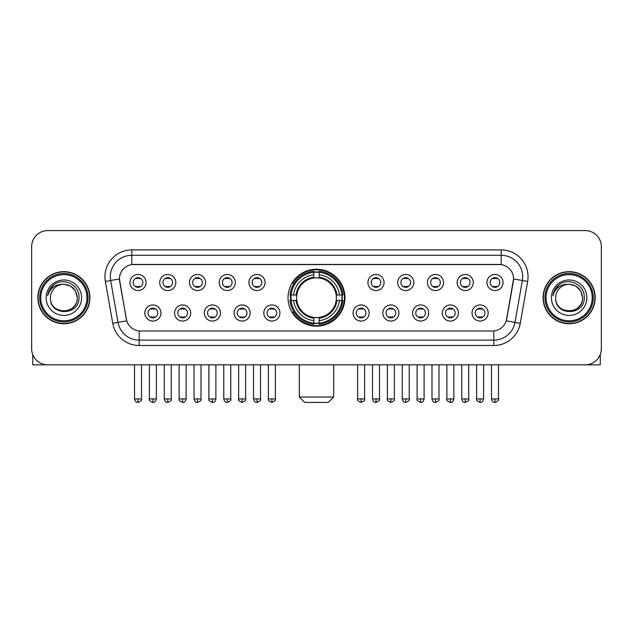 <?xml version="1.0" encoding="UTF-8"?>
<svg xmlns="http://www.w3.org/2000/svg" width="633" height="633" viewBox="0 0 633 633"><rect width="100%" height="100%" fill="white"/><g stroke="black" fill="none" stroke-linecap="round" stroke-linejoin="round"><path stroke-width="0.95" d="M288.039 297.708A28.461 28.461 0 0 0 316.5 326.161A28.461 28.461 0 0 0 344.961 297.708A28.461 28.461 0 0 0 316.5 269.247A28.461 28.461 0 0 0 288.039 297.708M190.691 313.011A8.055 8.055 0 0 1 182.636 321.066A8.055 8.055 0 0 1 174.581 313.011A8.055 8.055 0 0 1 182.636 304.956A8.055 8.055 0 0 1 190.691 313.011M177.81 313.011A4.835 4.835 0 0 0 182.636 317.845A4.835 4.835 0 0 0 187.471 313.011A4.835 4.835 0 0 0 182.636 308.176A4.835 4.835 0 0 0 177.81 313.011M220.442 313.011A8.055 8.055 0 0 1 212.387 321.066A8.055 8.055 0 0 1 204.332 313.011A8.055 8.055 0 0 1 212.387 304.956A8.055 8.055 0 0 1 220.442 313.011M207.553 313.011A4.835 4.835 0 0 0 212.387 317.845A4.835 4.835 0 0 0 217.222 313.011A4.835 4.835 0 0 0 212.387 308.176A4.835 4.835 0 0 0 207.553 313.011M250.185 313.011A8.055 8.055 0 0 1 242.13 321.066A8.055 8.055 0 0 1 234.075 313.011A8.055 8.055 0 0 1 242.13 304.956A8.055 8.055 0 0 1 250.185 313.011M237.304 313.011A4.835 4.835 0 0 0 242.13 317.845A4.835 4.835 0 0 0 246.965 313.011A4.835 4.835 0 0 0 242.13 308.176A4.835 4.835 0 0 0 237.304 313.011M279.936 313.011A8.055 8.055 0 0 1 271.881 321.066A8.055 8.055 0 0 1 263.826 313.011A8.055 8.055 0 0 1 271.881 304.956A8.055 8.055 0 0 1 279.936 313.011M267.047 313.011A4.835 4.835 0 0 0 271.881 317.845A4.835 4.835 0 0 0 276.716 313.011A4.835 4.835 0 0 0 271.881 308.176A4.835 4.835 0 0 0 267.047 313.011M369.174 313.011A8.055 8.055 0 0 1 361.119 321.066A8.055 8.055 0 0 1 353.064 313.011A8.055 8.055 0 0 1 361.119 304.956A8.055 8.055 0 0 1 369.174 313.011M356.284 313.011A4.835 4.835 0 0 0 361.119 317.845A4.835 4.835 0 0 0 365.953 313.011A4.835 4.835 0 0 0 361.119 308.176A4.835 4.835 0 0 0 356.284 313.011M398.925 313.011A8.055 8.055 0 0 1 390.87 321.066A8.055 8.055 0 0 1 382.815 313.011A8.055 8.055 0 0 1 390.87 304.956A8.055 8.055 0 0 1 398.925 313.011M386.035 313.011A4.835 4.835 0 0 0 390.87 317.845A4.835 4.835 0 0 0 395.696 313.011A4.835 4.835 0 0 0 390.87 308.176A4.835 4.835 0 0 0 386.035 313.011M428.668 313.011A8.055 8.055 0 0 1 420.613 321.066A8.055 8.055 0 0 1 412.558 313.011A8.055 8.055 0 0 1 420.613 304.956A8.055 8.055 0 0 1 428.668 313.011M415.778 313.011A4.835 4.835 0 0 0 420.613 317.845A4.835 4.835 0 0 0 425.447 313.011A4.835 4.835 0 0 0 420.613 308.176A4.835 4.835 0 0 0 415.778 313.011M458.419 313.011A8.055 8.055 0 0 1 450.364 321.066A8.055 8.055 0 0 1 442.309 313.011A8.055 8.055 0 0 1 450.364 304.956A8.055 8.055 0 0 1 458.419 313.011M445.529 313.011A4.835 4.835 0 0 0 450.364 317.845A4.835 4.835 0 0 0 455.19 313.011A4.835 4.835 0 0 0 450.364 308.176A4.835 4.835 0 0 0 445.529 313.011M488.162 313.011A8.055 8.055 0 0 1 480.107 321.066A8.055 8.055 0 0 1 472.052 313.011A8.055 8.055 0 0 1 480.107 304.956A8.055 8.055 0 0 1 488.162 313.011M475.272 313.011A4.835 4.835 0 0 0 480.107 317.845A4.835 4.835 0 0 0 484.941 313.011A4.835 4.835 0 0 0 480.107 308.176A4.835 4.835 0 0 0 475.272 313.011M160.948 313.011A8.055 8.055 0 0 1 152.893 321.066A8.055 8.055 0 0 1 144.838 313.011A8.055 8.055 0 0 1 152.893 304.956A8.055 8.055 0 0 1 160.948 313.011M148.059 313.011A4.835 4.835 0 0 0 152.893 317.845A4.835 4.835 0 0 0 157.728 313.011A4.835 4.835 0 0 0 152.893 308.176A4.835 4.835 0 0 0 148.059 313.011M175.824 282.508A8.055 8.055 0 0 1 167.769 290.563A8.055 8.055 0 0 1 159.714 282.508A8.055 8.055 0 0 1 167.769 274.461A8.055 8.055 0 0 1 175.824 282.508M162.934 282.508A4.835 4.835 0 0 0 167.769 287.342A4.835 4.835 0 0 0 172.595 282.508A4.835 4.835 0 0 0 167.769 277.681A4.835 4.835 0 0 0 162.934 282.508M205.567 282.508A8.055 8.055 0 0 1 197.512 290.563A8.055 8.055 0 0 1 189.457 282.508A8.055 8.055 0 0 1 197.512 274.461A8.055 8.055 0 0 1 205.567 282.508M192.677 282.508A4.835 4.835 0 0 0 197.512 287.342A4.835 4.835 0 0 0 202.346 282.508A4.835 4.835 0 0 0 197.512 277.681A4.835 4.835 0 0 0 192.677 282.508M235.31 282.508A8.055 8.055 0 0 1 227.263 290.563A8.055 8.055 0 0 1 219.208 282.508A8.055 8.055 0 0 1 227.263 274.461A8.055 8.055 0 0 1 235.31 282.508M222.428 282.508A4.835 4.835 0 0 0 227.263 287.342A4.835 4.835 0 0 0 232.089 282.508A4.835 4.835 0 0 0 227.263 277.681A4.835 4.835 0 0 0 222.428 282.508M265.061 282.508A8.055 8.055 0 0 1 257.006 290.563A8.055 8.055 0 0 1 248.951 282.508A8.055 8.055 0 0 1 257.006 274.461A8.055 8.055 0 0 1 265.061 282.508M252.171 282.508A4.835 4.835 0 0 0 257.006 287.342A4.835 4.835 0 0 0 261.84 282.508A4.835 4.835 0 0 0 257.006 277.681A4.835 4.835 0 0 0 252.171 282.508M384.049 282.508A8.055 8.055 0 0 1 375.994 290.563A8.055 8.055 0 0 1 367.939 282.508A8.055 8.055 0 0 1 375.994 274.461A8.055 8.055 0 0 1 384.049 282.508M371.16 282.508A4.835 4.835 0 0 0 375.994 287.342A4.835 4.835 0 0 0 380.829 282.508A4.835 4.835 0 0 0 375.994 277.681A4.835 4.835 0 0 0 371.16 282.508M413.792 282.508A8.055 8.055 0 0 1 405.737 290.563A8.055 8.055 0 0 1 397.69 282.508A8.055 8.055 0 0 1 405.737 274.461A8.055 8.055 0 0 1 413.792 282.508M400.911 282.508A4.835 4.835 0 0 0 405.737 287.342A4.835 4.835 0 0 0 410.572 282.508A4.835 4.835 0 0 0 405.737 277.681A4.835 4.835 0 0 0 400.911 282.508M443.543 282.508A8.055 8.055 0 0 1 435.488 290.563A8.055 8.055 0 0 1 427.433 282.508A8.055 8.055 0 0 1 435.488 274.461A8.055 8.055 0 0 1 443.543 282.508M430.654 282.508A4.835 4.835 0 0 0 435.488 287.342A4.835 4.835 0 0 0 440.323 282.508A4.835 4.835 0 0 0 435.488 277.681A4.835 4.835 0 0 0 430.654 282.508M473.286 282.508A8.055 8.055 0 0 1 465.231 290.563A8.055 8.055 0 0 1 457.176 282.508A8.055 8.055 0 0 1 465.231 274.461A8.055 8.055 0 0 1 473.286 282.508M460.405 282.508A4.835 4.835 0 0 0 465.231 287.342A4.835 4.835 0 0 0 470.066 282.508A4.835 4.835 0 0 0 465.231 277.681A4.835 4.835 0 0 0 460.405 282.508M503.037 282.508A8.055 8.055 0 0 1 494.982 290.563A8.055 8.055 0 0 1 486.927 282.508A8.055 8.055 0 0 1 494.982 274.461A8.055 8.055 0 0 1 503.037 282.508M490.148 282.508A4.835 4.835 0 0 0 494.982 287.342A4.835 4.835 0 0 0 499.817 282.508A4.835 4.835 0 0 0 494.982 277.681A4.835 4.835 0 0 0 490.148 282.508M146.073 282.508A8.055 8.055 0 0 1 138.018 290.563A8.055 8.055 0 0 1 129.963 282.508A8.055 8.055 0 0 1 138.018 274.461A8.055 8.055 0 0 1 146.073 282.508M133.183 282.508A4.835 4.835 0 0 0 138.018 287.342A4.835 4.835 0 0 0 142.852 282.508A4.835 4.835 0 0 0 138.018 277.681A4.835 4.835 0 0 0 133.183 282.508M112.737 323.313L105.355 281.432A26.847 26.847 0 0 1 131.791 249.916L501.209 249.916A26.847 26.847 0 0 1 527.645 281.432L520.263 323.313A26.847 26.847 0 0 1 493.827 345.491L139.173 345.491A26.847 26.847 0 0 1 112.737 323.313L126.735 320.844L119.661 281.432A14.496 14.496 0 0 1 133.935 264.42L499.065 264.42A14.496 14.496 0 0 1 513.339 281.432L506.709 319.016A14.496 14.496 0 0 1 492.434 330.996L140.566 330.996A14.496 14.496 0 0 1 126.291 319.016L119.439 278.947L110.64 280.498A21.475 21.475 0 0 1 131.791 255.289L501.209 255.289A21.475 21.475 0 0 1 522.36 280.498L514.977 322.379A21.475 21.475 0 0 1 493.827 340.127L139.173 340.127A21.475 21.475 0 0 1 118.023 322.379L110.64 280.498A21.475 21.475 0 0 1 110.316 276.763M290.594 300.39A26.04 26.04 0 0 1 290.594 295.025M37.822 297.708A26.04 26.04 0 0 0 63.87 323.748A26.04 26.04 0 0 0 89.91 297.708A26.04 26.04 0 0 0 63.87 271.668A26.04 26.04 0 0 0 37.822 297.708M543.09 297.708A26.04 26.04 0 0 0 569.13 323.748A26.04 26.04 0 0 0 595.178 297.708A26.04 26.04 0 0 0 569.13 271.668A26.04 26.04 0 0 0 543.09 297.708M131.791 249.916L131.791 264.578L501.209 264.578L501.209 249.916M119.439 278.916L119.597 276.763M492.434 330.996L140.566 330.996M527.645 281.432L513.561 278.947L506.265 320.844L520.263 323.313M506.709 319.016L506.622 319.475M126.378 319.475L126.291 319.016M601.35 246.696A16.11 16.11 0 0 0 585.24 230.586L47.76 230.586A16.11 16.11 0 0 0 31.65 246.696L31.65 348.72A16.11 16.11 0 0 0 47.76 364.822L585.24 364.822A16.11 16.11 0 0 0 601.35 348.72L601.35 246.696L601.35 348.72M31.65 246.696L31.65 348.72M585.24 230.586L47.76 230.586M47.76 364.822L585.24 364.822M32.726 354.504L32.726 364.822L95.013 364.822M86.958 297.708A23.089 23.089 0 0 0 63.87 274.619A23.089 23.089 0 0 0 40.781 297.708A23.089 23.089 0 0 0 63.87 320.796A23.089 23.089 0 0 0 86.958 297.708M88.027 297.708A24.165 24.165 0 0 0 63.87 273.543A24.165 24.165 0 0 0 39.705 297.708A24.165 24.165 0 0 0 63.87 321.873A24.165 24.165 0 0 0 88.027 297.708M89.641 297.708A25.771 25.771 0 0 0 63.87 271.937A25.771 25.771 0 0 0 38.091 297.708A25.771 25.771 0 0 0 63.87 323.479A25.771 25.771 0 0 0 89.641 297.708M77.289 297.708C76.49 289.55 72.02 285.079 63.87 284.28L70.58 286.084L75.493 290.998L77.289 297.708L75.493 290.998L70.58 286.084L63.87 284.28L70.58 286.084L75.493 290.998L77.289 297.708L75.493 290.998L70.58 286.084L63.87 284.28L70.58 286.084L75.493 290.998L77.289 297.708C78.112 315.02 49.619 315.02 50.442 297.708C49.247 316.334 79.616 315.922 78.983 297.708C79.98 284.921 63.229 276.795 53.576 285.032C50.205 287.841 48.235 291.417 47.657 295.753C50.189 287.762 55.593 283.932 63.87 284.28L70.58 286.084L75.493 290.998L77.289 297.708C78.112 315.02 49.619 315.02 50.442 297.708C49.619 315.02 78.112 315.02 77.289 297.708C78.112 315.02 49.619 315.02 50.442 297.708C49.619 315.02 78.112 315.02 77.289 297.708C78.112 315.02 49.619 315.02 50.442 297.708C49.619 315.02 78.112 315.02 77.289 297.708C78.112 315.02 49.619 315.02 50.442 297.708C49.619 315.02 78.112 315.02 77.289 297.708C78.112 315.02 49.619 315.02 50.442 297.708C49.619 315.02 78.112 315.02 77.289 297.708C78.112 315.02 49.619 315.02 50.442 297.708C49.619 315.02 78.112 315.02 77.289 297.708C78.112 315.02 49.619 315.02 50.442 297.708A13.428 13.428 0 0 1 63.87 284.28L70.58 286.084L75.493 290.998L77.289 297.708C77.827 308.129 64.431 315.044 56.258 308.762M46.146 297.708A17.716 17.716 0 0 0 63.87 315.424A17.716 17.716 0 0 0 81.586 297.708A17.716 17.716 0 0 0 63.87 279.984A17.716 17.716 0 0 0 46.146 297.708M53.568 285.032L49.611 289.74M49.366 290.199L49.722 289.55L49.366 290.199M328.313 402.414L304.687 402.414L299.314 397.041L333.686 397.041L328.313 402.414M336.186 300.39A19.868 19.868 0 0 0 319.182 278.022L319.182 278.022A19.868 19.868 0 0 0 296.814 300.39A19.868 19.868 0 0 0 336.186 300.39L336.978 300.39L336.186 300.39A19.868 19.868 0 0 1 319.182 317.394L319.182 320.638A23.089 23.089 0 0 0 339.43 300.39L342.999 300.39A26.633 26.633 0 0 1 319.182 324.207L319.182 323.123A25.557 25.557 0 0 0 341.915 300.39M291.14 300.39A25.502 25.502 0 0 1 291.14 295.025M319.182 272.34A25.502 25.502 0 0 0 313.818 272.34M341.86 295.025A25.502 25.502 0 0 1 341.86 300.39M342.999 295.025A26.633 26.633 0 0 0 319.182 271.209L319.182 272.293A25.557 25.557 0 0 1 341.915 295.025L342.999 295.025M290.001 300.39A26.633 26.633 0 0 0 313.818 324.207L313.818 323.123A25.557 25.557 0 0 1 291.085 300.39L290.001 300.39M341.915 295.025L339.43 295.025A23.089 23.089 0 0 0 319.182 274.777L319.182 272.293M319.182 323.123L319.182 320.638M291.085 300.39L293.57 300.39A23.089 23.089 0 0 0 313.818 320.638L313.818 323.123M319.182 274.777L319.182 277.23A20.652 20.652 0 0 1 336.978 295.025L339.43 295.025M339.43 300.39L336.978 300.39A20.652 20.652 0 0 1 319.182 318.185M313.818 320.638L313.818 317.394A19.868 19.868 0 0 1 296.814 300.39L293.57 300.39M336.186 295.025L336.978 295.025M319.182 323.067A25.502 25.502 0 0 1 313.818 323.067M313.818 271.209A26.633 26.633 0 0 0 290.001 295.025L291.085 295.025A25.557 25.557 0 0 1 313.818 272.293L313.818 271.209M313.818 272.293L313.818 274.777A23.089 23.089 0 0 0 293.57 295.025L291.085 295.025M313.818 277.99L313.818 274.777M293.57 295.025L296.022 295.025A20.652 20.652 0 0 1 313.818 277.23M313.818 317.394L313.818 318.185A20.652 20.652 0 0 1 296.022 300.39M294.163 283.212L292.636 283.212A27.923 27.923 0 0 1 344.423 297.708A27.923 27.923 0 0 1 292.636 312.204L294.163 312.204M136.412 287.065L136.412 286.306A4.122 4.122 0 0 0 139.632 286.306L139.632 287.065M139.632 277.958L139.632 278.718A4.122 4.122 0 0 0 136.412 278.718L136.412 277.958M166.155 287.065L166.155 286.306A4.122 4.122 0 0 0 169.375 286.306L169.375 287.065M169.375 277.958L169.375 278.718A4.122 4.122 0 0 0 166.155 278.718L166.155 277.958M195.906 287.065L195.906 286.306A4.122 4.122 0 0 0 199.126 286.306L199.126 287.065M199.126 277.958L199.126 278.718A4.122 4.122 0 0 0 195.906 278.718L195.906 277.958M225.649 287.065L225.649 286.306A4.122 4.122 0 0 0 228.869 286.306L228.869 287.065M228.869 277.958L228.869 278.718A4.122 4.122 0 0 0 225.649 278.718L225.649 277.958M255.392 287.065L255.392 286.306A4.122 4.122 0 0 0 258.62 286.306L258.62 287.065M258.62 277.958L258.62 278.718A4.122 4.122 0 0 0 255.392 278.718L255.392 277.958M374.38 287.065L374.38 286.306A4.122 4.122 0 0 0 377.608 286.306L377.608 287.065M377.608 277.958L377.608 278.718A4.122 4.122 0 0 0 374.38 278.718L374.38 277.958M404.131 287.065L404.131 286.306A4.122 4.122 0 0 0 407.351 286.306L407.351 287.065M407.351 277.958L407.351 278.718A4.122 4.122 0 0 0 404.131 278.718L404.131 277.958M433.874 287.065L433.874 286.306A4.122 4.122 0 0 0 437.094 286.306L437.094 287.065M437.094 277.958L437.094 278.718A4.122 4.122 0 0 0 433.874 278.718L433.874 277.958M463.625 287.065L463.625 286.306A4.122 4.122 0 0 0 466.845 286.306L466.845 287.065M466.845 277.958L466.845 278.718A4.122 4.122 0 0 0 463.625 278.718L463.625 277.958M493.368 287.065L493.368 286.306A4.122 4.122 0 0 0 496.589 286.306L496.589 287.065M496.589 277.958L496.589 278.718A4.122 4.122 0 0 0 493.368 278.718L493.368 277.958M151.279 317.568L151.279 316.801A4.122 4.122 0 0 0 154.499 316.801L154.499 317.568M154.499 308.453L154.499 309.221A4.122 4.122 0 0 0 151.279 309.221L151.279 308.453M181.03 317.568L181.03 316.801A4.122 4.122 0 0 0 184.25 316.801L184.25 317.568M184.25 308.453L184.25 309.221A4.122 4.122 0 0 0 181.03 309.221L181.03 308.453M210.773 317.568L210.773 316.801A4.122 4.122 0 0 0 213.994 316.801L213.994 317.568M213.994 308.453L213.994 309.221A4.122 4.122 0 0 0 210.773 309.221L210.773 308.453M240.524 317.568L240.524 316.801A4.122 4.122 0 0 0 243.745 316.801L243.745 317.568M243.745 308.453L243.745 309.221A4.122 4.122 0 0 0 240.524 309.221L240.524 308.453M270.267 317.568L270.267 316.801A4.122 4.122 0 0 0 273.488 316.801L273.488 317.568M273.488 308.453L273.488 309.221A4.122 4.122 0 0 0 270.267 309.221L270.267 308.453M359.512 317.568L359.512 316.801A4.122 4.122 0 0 0 362.733 316.801L362.733 317.568M362.733 308.453L362.733 309.221A4.122 4.122 0 0 0 359.512 309.221L359.512 308.453M389.255 317.568L389.255 316.801A4.122 4.122 0 0 0 392.476 316.801L392.476 317.568M392.476 308.453L392.476 309.221A4.122 4.122 0 0 0 389.255 309.221L389.255 308.453M419.006 317.568L419.006 316.801A4.122 4.122 0 0 0 422.227 316.801L422.227 317.568M422.227 308.453L422.227 309.221A4.122 4.122 0 0 0 419.006 309.221L419.006 308.453M448.75 317.568L448.75 316.801A4.122 4.122 0 0 0 451.97 316.801L451.97 317.568M451.97 308.453L451.97 309.221A4.122 4.122 0 0 0 448.75 309.221L448.75 308.453M478.501 317.568L478.501 316.801A4.122 4.122 0 0 0 481.721 316.801L481.721 317.568M481.721 308.453L481.721 309.221A4.122 4.122 0 0 0 478.501 309.221L478.501 308.453M600.274 354.504L600.274 364.822L537.987 364.822M592.219 297.708A23.089 23.089 0 0 0 569.13 274.619A23.089 23.089 0 0 0 546.042 297.708A23.089 23.089 0 0 0 569.13 320.796A23.089 23.089 0 0 0 592.219 297.708M593.295 297.708A24.165 24.165 0 0 0 569.13 273.543A24.165 24.165 0 0 0 544.973 297.708A24.165 24.165 0 0 0 569.13 321.873A24.165 24.165 0 0 0 593.295 297.708M594.909 297.708A25.771 25.771 0 0 0 569.13 271.937A25.771 25.771 0 0 0 543.359 297.708A25.771 25.771 0 0 0 569.13 323.479A25.771 25.771 0 0 0 594.909 297.708M555.711 297.708A13.428 13.428 0 0 1 569.13 284.28L575.848 286.084L580.762 290.998L582.558 297.708L580.762 290.998L575.848 286.084L569.13 284.28L575.848 286.084L580.762 290.998L582.558 297.708L580.762 290.998L575.848 286.084L569.13 284.28L575.848 286.084L580.762 290.998L582.558 297.708L580.762 290.998L575.848 286.084L569.13 284.28L575.848 286.084L580.762 290.998L582.558 297.708C583.381 315.02 554.888 315.02 555.711 297.708C554.516 316.334 584.884 315.922 584.251 297.708C585.248 284.921 568.497 276.795 558.844 285.032C555.473 287.841 553.503 291.417 552.918 295.753C555.45 287.762 560.854 283.932 569.13 284.28L575.848 286.084L580.762 290.998L582.558 297.708C583.381 315.02 554.888 315.02 555.711 297.708C554.888 315.02 583.381 315.02 582.558 297.708C583.381 315.02 554.888 315.02 555.711 297.708C554.888 315.02 583.381 315.02 582.558 297.708C583.381 315.02 554.888 315.02 555.711 297.708C554.888 315.02 583.381 315.02 582.558 297.708C583.381 315.02 554.888 315.02 555.711 297.708C554.888 315.02 583.381 315.02 582.558 297.708C583.381 315.02 554.888 315.02 555.711 297.708C554.888 315.02 583.381 315.02 582.558 297.708C583.096 308.129 569.692 315.044 561.518 308.762M569.13 284.28C577.288 285.079 581.759 289.55 582.558 297.708M551.414 297.708A17.716 17.716 0 0 0 569.13 315.424A17.716 17.716 0 0 0 586.854 297.708A17.716 17.716 0 0 0 569.13 279.984A17.716 17.716 0 0 0 551.414 297.708M558.836 285.032L554.88 289.74M554.635 290.199L554.991 289.55M493.827 330.932L493.827 345.491M139.173 345.491L139.173 330.932M105.355 281.432L110.64 280.498M313.818 323.313A25.747 25.747 0 0 0 319.182 323.313M342.105 300.39A25.747 25.747 0 0 0 342.105 295.025M319.182 272.103A25.747 25.747 0 0 0 313.818 272.103M138.018 398.925L134.528 398.925C135.138 401.409 136.301 402.572 138.018 402.414L138.018 398.925L141.507 398.925L141.507 364.822M167.769 398.925L164.279 398.925C164.889 401.409 166.052 402.572 167.769 402.414L167.769 398.925L171.258 398.925L171.258 364.822M197.512 398.925L194.022 398.925C194.632 401.409 195.795 402.572 197.512 402.414L197.512 398.925L201.001 398.925L201.001 364.822M227.263 398.925L223.766 398.925C224.375 401.409 225.546 402.572 227.263 402.414L227.263 398.925L230.752 398.925L230.752 364.822M257.006 398.925L253.516 398.925C254.126 401.409 255.289 402.572 257.006 402.414L257.006 398.925L260.495 398.925L260.495 364.822M375.994 398.925L372.505 398.925C373.114 401.409 374.277 402.572 375.994 402.414L375.994 398.925L379.484 398.925L379.484 364.822M405.737 398.925L402.248 398.925C402.857 401.409 404.02 402.572 405.737 402.414L405.737 398.925L409.235 398.925L409.235 364.822M435.488 398.925L431.999 398.925C432.608 401.409 433.771 402.572 435.488 402.414L435.488 398.925L438.978 398.925L438.978 364.822M465.231 398.925L461.742 398.925C462.351 401.409 463.514 402.572 465.231 402.414L465.231 398.925L468.721 398.925L468.721 364.822M494.982 398.925L491.493 398.925C492.102 401.409 493.265 402.572 494.982 402.414L494.982 398.925L498.472 398.925L498.472 364.822M152.893 398.925L149.404 398.925C148.692 400.04 149.855 401.203 152.893 402.414L152.893 398.925L156.383 398.925L156.383 364.822M182.636 398.925L179.147 398.925C178.443 400.04 179.606 401.203 182.636 402.414L182.636 398.925L186.126 398.925L186.126 364.822M212.387 398.925L208.898 398.925C208.186 400.04 209.349 401.203 212.387 402.414L212.387 398.925L215.877 398.925L215.877 364.822M242.13 398.925L238.641 398.925C237.937 400.04 239.1 401.203 242.13 402.414L242.13 398.925L245.62 398.925L245.62 364.822M271.881 398.925L268.392 398.925C267.68 400.04 268.843 401.203 271.881 402.414L271.881 398.925L275.371 398.925L275.371 364.822M361.119 398.925L357.629 398.925C356.925 400.04 358.088 401.203 361.119 402.414L361.119 398.925L364.608 398.925L364.608 364.822M390.87 398.925L387.38 398.925C386.668 400.04 387.831 401.203 390.87 402.414L390.87 398.925L394.359 398.925L394.359 364.822M420.613 398.925L417.123 398.925C416.419 400.04 417.582 401.203 420.613 402.414L420.613 398.925L424.102 398.925L424.102 364.822M450.364 398.925L446.874 398.925C446.162 400.04 447.325 401.203 450.364 402.414L450.364 398.925L453.853 398.925L453.853 364.822M480.107 398.925L476.617 398.925C475.913 400.04 477.076 401.203 480.107 402.414L480.107 398.925L483.596 398.925L483.596 364.822M333.686 364.822L333.686 397.041M299.314 364.822L299.314 397.041M134.528 398.925L134.528 364.822M141.507 398.925C142.219 400.04 141.056 401.203 138.018 402.414M164.279 398.925L164.279 364.822M171.258 398.925C171.962 400.04 170.799 401.203 167.769 402.414M194.022 398.925L194.022 364.822M201.001 398.925C201.713 400.04 200.55 401.203 197.512 402.414M223.766 398.925L223.766 364.822M230.752 398.925C231.456 400.04 230.293 401.203 227.263 402.414M253.516 398.925L253.516 364.822M260.495 398.925C261.207 400.04 260.044 401.203 257.006 402.414M372.505 398.925L372.505 364.822M379.484 398.925C380.196 400.04 379.032 401.203 375.994 402.414M402.248 398.925L402.248 364.822M409.235 398.925C409.939 400.04 408.776 401.203 405.737 402.414M431.999 398.925L431.999 364.822M438.978 398.925C439.682 400.04 438.519 401.203 435.488 402.414M461.742 398.925L461.742 364.822M468.721 398.925C469.433 400.04 468.27 401.203 465.231 402.414M491.493 398.925L491.493 364.822M498.472 398.925C499.176 400.04 498.013 401.203 494.982 402.414M149.404 398.925L149.404 364.822M156.383 398.925C155.773 401.409 154.61 402.572 152.893 402.414M179.147 398.925L179.147 364.822M186.126 398.925C185.516 401.409 184.353 402.572 182.636 402.414M208.898 398.925L208.898 364.822M215.877 398.925C215.267 401.409 214.104 402.572 212.387 402.414M238.641 398.925L238.641 364.822M245.62 398.925C246.332 400.04 245.169 401.203 242.13 402.414M268.392 398.925L268.392 364.822M275.371 398.925C276.075 400.04 274.912 401.203 271.881 402.414M357.629 398.925L357.629 364.822M364.608 398.925C365.32 400.04 364.157 401.203 361.119 402.414M387.38 398.925L387.38 364.822M394.359 398.925C395.063 400.04 393.9 401.203 390.87 402.414M417.123 398.925L417.123 364.822M424.102 398.925C423.493 401.409 422.33 402.572 420.613 402.414M446.874 398.925L446.874 364.822M453.853 398.925C453.244 401.409 452.081 402.572 450.364 402.414M476.617 398.925L476.617 364.822M483.596 398.925C482.987 401.409 481.824 402.572 480.107 402.414"/></g></svg>
